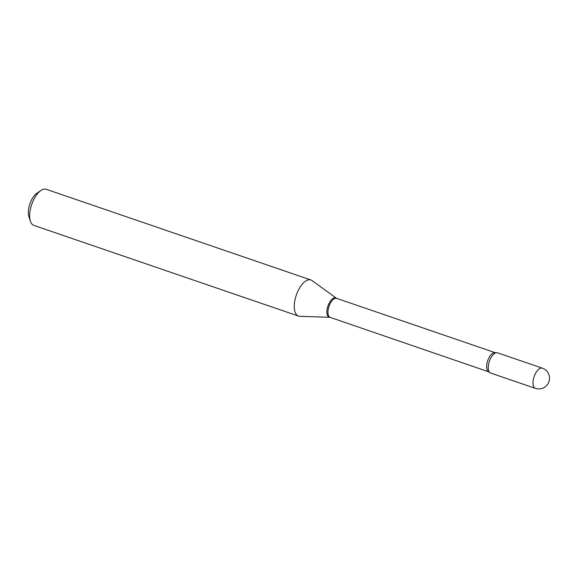 <?xml version="1.0" encoding="UTF-8"?>
<svg xmlns="http://www.w3.org/2000/svg" width="578" height="578" viewBox="0 0 578 578"><rect width="100%" height="100%" fill="white"/><g stroke="black" fill="none" stroke-linecap="round" stroke-linejoin="round"><path stroke-width="0.87" d="M490.606 373.027A10.686 4.971 -71.1 0 1 488.981 362.565A10.686 4.971 -71.1 0 1 497.535 352.804L542.294 368.143A10.686 4.971 -71.1 0 0 541.687 368.02A10.686 4.971 -71.1 0 0 533.74 377.904A10.686 4.971 -71.1 0 0 535.365 388.358L490.606 373.027M491.213 373.142A10.686 4.971 -71.1 0 1 489.313 372.022A10.686 4.971 -71.1 0 1 489.371 361.301A10.686 4.971 -71.1 0 1 495.902 352.804A10.686 4.971 -71.1 0 1 496.928 352.681M298.501 316.079L33.9 225.413A19.088 8.872 -71.1 0 1 30.417 221.215A19.088 8.872 -71.1 0 1 40.944 190.48A19.088 8.872 -71.1 0 1 45.185 189.085A19.088 8.872 -71.1 0 1 46.276 189.302L310.87 279.969A19.088 8.872 -71.1 0 1 311.99 280.554L336.36 298.197A10.202 4.74 -71.1 0 0 335.175 297.771A10.202 4.74 -71.1 0 0 327.589 307.2A10.202 4.74 -71.1 0 0 329.727 317.3A10.202 4.74 -71.1 0 0 329.807 317.308A10.202 4.74 -71.1 0 1 329.807 317.308L299.744 316.303A19.088 8.872 -71.1 0 1 299.585 316.296A19.088 8.872 -71.1 0 1 298.501 316.079A19.088 8.872 -71.1 0 1 295.929 296.268A19.088 8.872 -71.1 0 1 309.786 279.752A19.088 8.872 -71.1 0 1 310.87 279.969M30.417 221.215L28.9 216.577A14.508 6.741 -71.1 0 1 36.905 193.218L40.944 190.48M489.32 372.03L330.19 317.38A10.043 4.667 -71.1 0 1 328.831 306.954A10.043 4.667 -71.1 0 1 336.129 298.255A10.043 4.667 -71.1 0 1 336.699 298.371L336.36 298.197M488.858 371.748A10.043 4.667 -71.1 0 1 487.5 361.322A10.043 4.667 -71.1 0 1 494.797 352.623A10.043 4.667 -71.1 0 1 495.368 352.739L336.699 298.371M535.365 388.358A10.686 10.686 0 0 0 549.31 380.367A10.686 10.686 0 0 0 542.294 368.143M330.19 317.38L329.807 317.308M495.368 352.739L495.91 352.804"/></g></svg>
